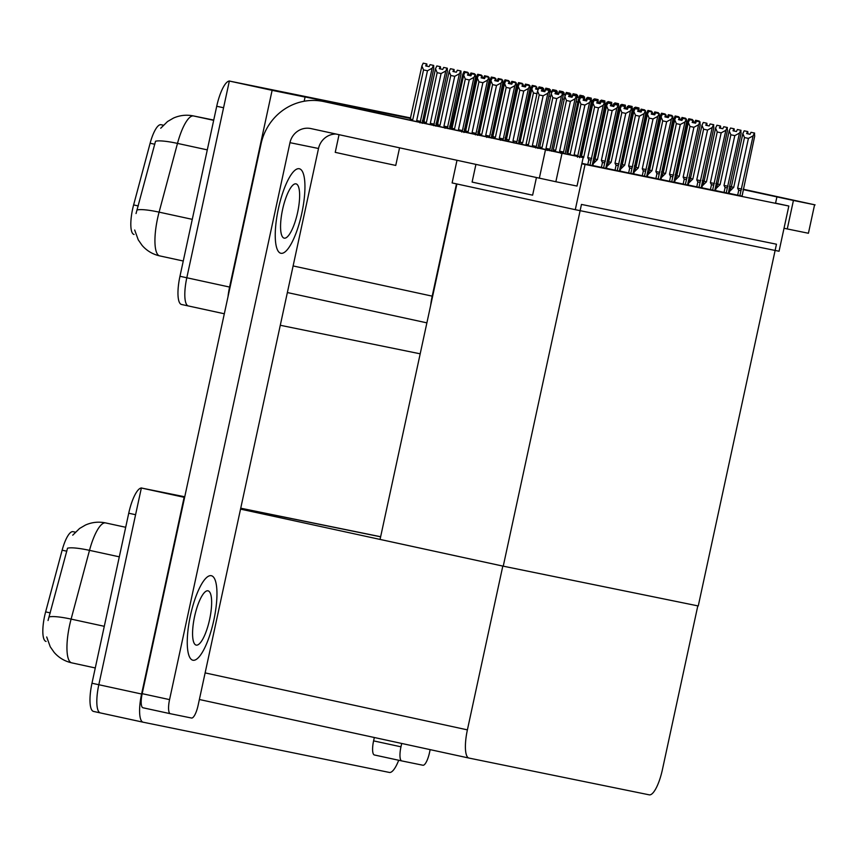 <?xml version="1.0" encoding="UTF-8"?>
<svg xmlns="http://www.w3.org/2000/svg" width="858" height="858" viewBox="0 0 858 858"><rect width="100%" height="100%" fill="white"/><g stroke="black" fill="none" stroke-linecap="round" stroke-linejoin="round"><path stroke-width="1.29" d="M134.041 234.459L134.062 234.47A24.592 6.778 -77.7 0 1 134.041 234.459A24.592 6.778 -77.7 0 1 132.615 209.084A24.592 6.778 -77.7 0 1 133.623 204.923L150.129 143.243A24.592 6.778 -77.7 0 1 160.961 124.71L163.342 125.193L160.961 124.71M456.477 183.869L432.196 296.149A27.317 7.529 102.3 0 0 430.673 305.351M188.417 305.974A27.317 7.529 -77.7 0 1 188.395 305.963L224.324 313.771L188.417 305.974A27.317 7.529 -77.7 0 1 188.395 305.963A27.317 7.529 -77.7 0 1 186.808 277.767L229.343 81.049L410.65 117.943M422.501 120.452L424.26 120.806L422.501 120.452M436.132 123.23L437.891 123.595L436.132 123.23M449.753 126.008L451.512 126.373L449.753 126.008M464.414 129L465.143 129.15L464.414 129M478.035 131.778L478.764 131.928L478.035 131.778M228.003 296.739A27.317 7.529 -77.7 0 1 229.579 287.055L272.115 90.337L229.343 81.049M420.195 353.818L280.287 325.279M519.562 140.637L518.843 140.487M505.973 137.688L505.244 137.527M492.385 134.738L491.655 134.577M410.542 118.468L296.525 95.206L305.073 97.061L304.172 101.244M478.678 132.368L477.938 132.218M465.047 129.579L464.317 129.429M451.415 126.802L449.656 126.448M437.794 124.024L436.036 123.67M424.163 121.246L422.404 120.881M492.299 135.156L491.57 134.996M505.169 137.881L505.898 138.031M518.8 140.658L519.53 140.809M272.115 90.337L305.073 97.061M582.432 163.47L593.629 165.851L592.202 165.54L593.243 160.425L592.138 165.551M729.107 193.329L742.106 196.117M715.486 190.551L728.474 193.34M702.252 185.929L704.086 181.274L706.466 181.799L702.252 185.929L701.855 187.784L701.254 187.645L716.269 190.873L714.843 190.562L715.883 185.446L714.778 190.562M687.623 184.878L702.648 188.095L701.222 187.784L702.252 182.668L701.147 187.784M688.631 183.151L690.454 178.485L692.835 179.022L688.631 183.151L688.223 185.006L687.623 184.867M674.999 180.373L676.833 175.708L679.214 176.233L674.999 180.373L674.602 182.228L673.991 182.089L689.017 185.317L687.59 185.006L688.631 179.89L687.515 185.006M593.243 163.696L595.066 159.03L597.447 159.556L593.243 163.696L592.835 165.551L592.235 165.412L607.26 168.629L605.834 168.329L606.863 163.213L605.759 168.329M605.866 168.2L620.881 171.418L619.455 171.107L620.495 165.991L619.39 171.107M606.863 166.473L608.697 161.808L611.078 162.334L606.863 166.473L606.467 168.329L605.866 168.189M620.495 169.251L622.329 164.586L624.699 165.122L620.495 169.251L620.098 171.107L619.487 170.967L634.512 174.195L633.086 173.884L634.116 168.769L633.011 173.884M633.719 173.874L646.717 176.662M647.747 174.817L649.581 170.152L651.962 170.678L647.747 174.817L647.35 176.662L646.739 176.534L660.338 179.44M661.379 177.595L663.202 172.93L665.583 173.455L661.379 177.595L660.971 179.451L660.37 179.311L675.396 182.529L673.97 182.228L674.999 177.102L673.895 182.228M674.12 181.488L674.731 181.628M660.499 178.711L661.1 178.839M646.868 175.933L647.479 176.062M633.247 173.155L633.847 173.284M592.363 164.811L592.975 164.951M605.995 167.589L606.595 167.728M619.615 170.377L620.227 170.506M585.07 164.468L575.289 209.684L779.053 251.244L788.834 206.027L582.346 163.878M788.834 206.027L775.557 203.142M456.992 160.317L452.112 182.926L575.289 209.684M503.249 566.173L581.467 204.429L776.469 244.208L698.262 605.952L503.249 566.173L380.062 539.414L456.917 183.966M46.053 641.419L46.075 641.419A24.592 6.778 -77.7 0 1 46.053 641.419A24.592 6.778 -77.7 0 1 44.627 616.033A24.592 6.778 -77.7 0 1 45.635 611.883L62.141 550.192A24.592 6.778 -77.7 0 1 72.973 531.67L75.354 532.153L72.973 531.67M143.147 722.211L100.429 712.934A27.317 7.529 -77.7 0 1 100.407 712.923A27.317 7.529 -77.7 0 1 98.82 684.716L141.356 488.009L184.76 496.771M240.723 508.279L380.63 536.818L240.723 508.279M398.702 760.252A27.317 7.529 -77.7 0 1 389.371 772.436L143.2 722.221A27.317 7.529 -77.7 0 1 143.179 722.211A27.317 7.529 -77.7 0 1 141.591 694.015L184.127 497.297L141.356 488.009M502.809 566.087L467.396 729.868A27.317 7.529 102.3 0 0 468.983 758.064A27.317 7.529 102.3 0 0 469.004 758.075L649.249 794.84A27.317 7.529 102.3 0 0 662.408 769.647L697.811 605.866L502.809 566.087L240.54 509.116M213.685 120.335L193.543 115.959A31.875 30.641 -78.5 0 0 193.179 115.873L213.739 120.077L193.543 115.959A36.422 10.039 102.3 0 0 177.488 143.404A31.875 5.212 -165 0 0 155.523 141.238L136.036 213.545M216.72 106.263L179.966 276.276A27.317 7.529 -77.7 0 0 181.542 304.483A27.317 7.529 -77.7 0 0 181.574 304.483L188.363 305.963A27.317 7.529 -77.7 0 1 186.808 277.767L223.573 107.754L216.72 106.263A27.317 7.529 -77.7 0 1 229.88 81.07M422.522 120.367L424.281 120.721M436.143 123.144L437.902 123.498M449.774 125.922L451.533 126.287M464.425 128.915L465.154 129.065M125.697 527.284L105.555 522.908A31.875 30.641 -78.5 0 0 105.191 522.833L105.555 522.908A36.422 10.039 102.3 0 0 89.5 550.353A31.875 5.212 -165 0 0 67.535 548.198L48.048 620.506M100.429 712.934A27.317 7.529 -77.7 0 1 100.407 712.923A27.317 7.529 -77.7 0 1 98.82 684.716L135.585 514.714L128.732 513.223A27.317 7.529 -77.7 0 1 141.892 488.03M143.179 722.211L93.586 711.443A27.317 7.529 -77.7 0 1 93.554 711.432A27.317 7.529 -77.7 0 1 91.978 683.236L128.732 513.223M240.733 508.193L380.652 536.733M577.649 96.943L579.011 97.233L579.954 95.227L583.579 96.01L583.579 96.643M573.262 93.769L576.726 94.519L573.262 93.769M583.579 96.01L579.954 95.227M583.108 96.536L583.376 95.967M571.653 97.147L573.112 93.737L576.576 94.487L576.265 95.045M577.649 96.922L579.011 97.222M576.737 95.152L576.726 94.519M573.112 93.737L576.533 94.477M571.803 97.179L571.782 96.557M576.447 95.088L576.576 94.487M576.555 95.109L576.683 94.509M628.131 106.489L628.506 105.684L631.981 106.435L631.241 107.893M631.649 107.979L631.981 106.435M628.506 105.684L631.928 106.424M632.078 106.456L628.657 105.706L632.131 106.467L631.745 108.001M632.003 108.655L633.633 109.009L632.164 108.676L632.131 106.467M635.36 107.164L638.974 107.947L635.36 107.164L635.049 107.818M631.638 113.031L632.367 113.192M638.159 109.213L638.781 107.915M638.974 107.947L639.017 110.886M565.39 94.444L564.028 94.144L565.379 94.455L566.323 92.439L569.948 93.222L569.959 93.854M559.63 90.991L563.105 91.742L559.63 90.991M569.948 93.222L566.323 92.439M569.476 93.758L569.744 93.19M558.022 94.369L559.48 90.959L562.955 91.709L562.634 92.267M563.116 92.374L563.105 91.742M559.48 90.959L562.902 91.699M558.172 94.401L558.15 93.779M562.827 92.31L562.955 91.709M562.923 92.332L563.052 91.731M551.758 91.656L550.396 91.366L551.748 91.677L552.702 89.661L556.316 90.444L556.327 91.077M545.999 88.213L549.474 88.964L545.999 88.202M556.316 90.444L552.702 89.661M555.855 90.98L556.123 90.401M544.401 91.592L545.849 88.181L549.324 88.932L549.013 89.489M549.485 89.597L549.474 88.964M545.849 88.181L549.281 88.921M544.551 91.624L544.53 91.002M549.195 89.532L549.324 88.932M549.292 89.554L549.431 88.953M538.127 88.878L536.776 88.588L538.127 88.9L539.071 86.883L542.696 87.666L542.706 88.299M532.378 85.425L535.853 86.186L532.378 85.425M542.696 87.666L539.071 86.883M542.224 88.192L542.492 87.623M518.543 143.49L530.898 88.213L532.228 85.392L535.703 86.154L535.381 86.712M519.658 143.726L531.799 89.039L533.118 86.218L536.593 86.98L535.596 88.975L538.245 89.554L536.776 89.221L536.743 87.001L533.268 86.25L536.743 87.001M535.864 86.819L535.853 86.186M532.228 85.392L535.649 86.143M531.424 90.766L530.898 88.213M519.401 141.42L520.42 141.656M535.574 86.755L535.703 86.154M535.671 86.776L535.8 86.175M614.5 103.711L614.886 102.896L618.361 103.657L617.61 105.116M618.028 105.202L618.361 103.657M614.886 102.896L618.307 103.646M618.457 103.679L615.036 102.928L618.511 103.689L618.125 105.223M618.532 105.909L618.511 103.689M621.728 104.386L625.353 105.169L621.728 104.386L621.417 105.041M618.007 110.253L618.736 110.414M624.538 106.435L625.15 105.126M625.353 105.169L625.396 108.097M600.879 100.933L601.254 100.118L604.729 100.879L603.989 102.338M604.397 102.424L604.729 100.879M601.254 100.118L604.675 100.869M604.826 100.89L601.404 100.15L604.879 100.901L604.493 102.445M604.751 103.099L606.381 103.453L604.911 103.121L604.879 100.901M608.097 101.609L611.722 102.392L608.097 101.609L607.796 102.252M604.386 107.475L605.105 107.625M610.907 103.657L611.518 102.349M611.722 102.392L611.765 105.32M587.247 98.155L587.633 97.34L591.108 98.091L590.358 99.549M590.765 99.646L591.108 98.091M587.633 97.34L591.055 98.08M591.205 98.112L587.784 97.372L591.259 98.123L591.162 102.821L579.611 157.647M591.119 100.311L592.76 100.676L591.291 100.332L591.259 98.123M594.476 98.831L598.101 99.614L594.476 98.831L594.165 99.474M590.754 104.697L591.484 104.848M597.286 100.879L597.897 99.571M598.101 99.614L598.144 102.542M573.627 95.377L574.002 94.562L577.477 95.313L576.63 97.008M577.016 97.437L577.477 95.313M574.002 94.562L577.423 95.302M577.573 95.335L574.152 94.595L577.627 95.345L577.112 97.458M577.659 97.576L577.627 95.345M580.845 96.042L584.47 96.836L580.845 96.042L580.544 96.697M576.63 97.351L577.659 97.555M576.104 101.694L577.852 102.07M583.655 98.102L584.266 96.793M584.47 96.836L584.513 99.764M687.977 124.142L687.462 121.589L688.781 118.769L692.256 119.519L691.902 120.163M692.106 120.217L692.256 119.519M688.781 118.769L692.202 119.509M692.202 120.238L692.352 119.541L688.931 118.801L692.352 119.541M692.417 120.281L692.406 119.552M694.69 122.254L693.307 121.954L694.68 122.265L695.624 120.259L699.249 121.042L695.624 120.259M676.983 175.021L675.954 174.796L687.462 121.589M674.72 178.743L676.254 177.048M698.744 121.654L699.045 120.999M699.249 121.042L699.259 121.761M739.864 195.678L753.11 135.854L754.429 133.033L754.686 136.175L742.031 196.128M729.107 193.35L729.504 191.495L733.719 187.355L744.487 137.548L748.423 138.395L737.655 188.213L738.706 190.358L737.665 195.206M744.487 137.548L742.846 133.623L744.165 130.802L747.586 131.542L746.642 133.558L750.064 134.298L751.007 132.293L754.632 133.076M747.79 131.585L744.315 130.834L747.79 131.585L747.822 133.794L750.074 134.288M742.095 196.139L743.135 191.002M740.969 190.562L738.706 190.358M741.602 189.06L737.655 188.213M751.007 132.293L754.429 133.033M753.11 135.854L748.423 138.395M729.504 191.495L731.338 186.829L733.719 187.355M731.338 186.829L742.846 133.623M744.165 130.802L747.586 131.542M747.179 133.676L747.64 131.553M747.736 131.574L747.286 133.698M546.589 149.764L476.769 134.631L546.589 149.764M409.716 120.034L339.897 104.901L409.716 120.034M213.792 620.345A43.254 11.926 102.3 0 0 211.293 575.697A43.254 11.926 102.3 0 0 190.422 615.583A43.254 11.926 102.3 0 0 192.921 660.231A43.254 11.926 102.3 0 0 213.792 620.345A43.254 11.926 102.3 0 0 211.293 575.697A43.254 11.926 102.3 0 0 190.422 615.583A43.254 11.926 102.3 0 0 192.921 660.231A43.254 11.926 102.3 0 0 213.792 620.345M301.78 213.385A43.254 11.926 102.3 0 0 299.281 168.736A43.254 11.926 102.3 0 0 278.41 208.623A43.254 11.926 102.3 0 0 280.909 253.282A43.254 11.926 102.3 0 0 301.78 213.385A43.254 11.926 102.3 0 0 299.281 168.736A43.254 11.926 102.3 0 0 278.41 208.623A43.254 11.926 102.3 0 0 280.909 253.282A43.254 11.926 102.3 0 0 301.78 213.385M335.961 134.02A18.211 17.503 -78.5 0 0 318.511 148.488L198.091 705.437A13.664 3.764 102.3 0 1 191.516 718.028L170.367 713.717A13.664 3.764 102.3 0 0 170.367 713.717L142.975 707.764A13.664 3.764 -77.7 0 1 142.181 693.672L261.057 143.844A54.644 52.52 -78.5 0 1 323.305 101.459A54.644 52.52 -78.5 0 1 323.938 101.587L562.022 153.26L555.855 181.735L310.928 128.582A18.211 17.503 101.5 0 0 310.725 128.539A18.211 17.503 101.5 0 0 289.972 142.675L169.562 699.613A13.664 3.764 102.3 0 0 170.345 713.717M170.334 713.717L142.986 707.775A13.664 3.764 -77.7 0 1 142.975 707.764M583.172 157.572L577.016 186.057L583.172 157.572L562.022 153.26M583.687 157.668L323.938 101.587M577.016 186.057L555.855 181.735M323.305 101.459L351.844 107.282A54.644 52.52 101.5 0 1 352.466 107.411M743.2 189.286L779.386 197.233L743.178 189.532M731.284 186.947L729.568 186.529M717.728 183.987L715.969 183.601L717.728 183.987M635.177 165.991L634.448 165.841L635.177 165.991M430.148 749.635L429.504 752.638A13.664 3.764 102.3 0 1 422.919 765.239L401.769 760.917A13.664 3.764 102.3 0 0 401.769 760.917L374.399 754.976A13.664 3.764 -77.7 0 1 374.388 754.976A13.664 3.764 -77.7 0 1 373.595 740.872L374.324 737.505M634.48 165.691L635.21 165.851L634.48 165.691M716.001 183.451L717.76 183.827L716.001 183.451M729.6 186.358L731.359 186.733L729.6 186.358M634.416 165.969L635.145 166.13M648.005 168.919L648.734 169.08M661.593 171.879L662.322 172.029L673.83 118.812L675.16 115.991L678.635 116.742L678.27 117.385M675.182 174.828L675.879 174.978M688.77 177.778L690.529 178.164M702.37 180.727L704.118 181.113M715.958 183.687L720.087 184.577L730.866 134.77L734.791 135.618L724.023 185.425L725.085 187.57L724.034 192.428M726.233 192.9L739.478 133.076L740.808 130.255L741.055 133.398L729.547 186.604L731.263 187.001M743.178 189.597L793.425 200.461L787.269 228.947L784.03 228.26M814.585 204.772L808.418 233.258L814.585 204.772L793.425 200.461M815.1 204.88L743.21 189.221M634.491 165.615L635.22 165.766M648.08 168.565L648.809 168.715M661.679 171.514L662.397 171.675M675.267 174.464L675.997 174.624M688.856 177.413L690.604 177.799M702.445 180.373L704.193 180.748M716.033 183.322L717.781 183.698M729.622 186.272L731.381 186.658M808.418 233.258L787.269 228.947M401.694 743.457L400.965 746.814A13.664 3.764 102.3 0 0 401.759 760.917L374.388 754.976M678.485 117.428L678.635 116.742M675.16 115.991L678.581 116.731M678.581 117.449L678.732 116.763L675.31 116.023L678.732 116.763M678.796 117.503L678.785 116.774M679.675 119.187L681.059 119.487L682.003 117.471L685.628 118.265L682.003 117.471M674.356 121.353L673.83 118.812M662.333 172.018L663.352 172.243M661.089 175.965L662.633 174.271M685.113 118.876L685.424 118.222M685.628 118.265L685.639 118.983M679.675 119.176L681.059 119.477M660.724 118.576L660.21 116.034L661.529 113.213L665.004 113.964L664.65 114.607M664.853 114.65L665.004 113.964M661.529 113.213L664.95 113.953M664.95 114.672L665.1 113.985L661.679 113.245L665.1 113.985M665.165 114.725L665.154 113.996M667.438 116.699L666.055 116.398L667.427 116.709L668.371 114.693L671.996 115.476L668.371 114.693M649.72 169.466L648.702 169.241L660.21 116.034M647.468 173.187L649.002 171.493M671.492 116.098L671.793 115.444M671.996 115.476L672.007 116.205M647.104 115.798L646.578 113.245L647.908 110.425L651.372 111.186L651.018 111.83M651.233 111.872L651.372 111.186M647.908 110.425L651.329 111.175M651.329 111.894L651.479 111.208L648.058 110.457L651.479 111.208M651.533 111.937L651.522 111.218M653.807 113.91L652.423 113.61L653.807 113.932L654.751 111.915L658.376 112.698L654.751 111.915M636.1 166.688L635.07 166.452L646.578 113.245M633.837 170.41L635.381 168.715M657.861 113.31L658.172 112.655M658.376 112.698L658.386 113.428M729.547 186.604L728.399 193.35M715.475 190.562L715.883 188.717L720.087 184.577M730.866 134.77L729.214 130.845L730.544 128.024L733.965 128.764L733.022 130.781L736.443 131.521L737.387 129.504L741.012 130.298M734.191 131.038L736.443 131.51M734.201 131.017L734.169 128.807L730.694 128.056L734.116 128.797L733.654 130.92M728.474 193.361L729.504 188.224M727.348 187.784L725.085 187.57M727.981 186.283L724.023 185.425M737.387 129.504L740.808 130.255M739.478 133.076L734.791 135.618M715.883 188.717L717.717 184.052L729.214 130.845M730.544 128.024L733.965 128.764M733.558 130.899L734.019 128.775M712.612 190.122L725.857 130.298L727.176 127.477L727.423 130.609L715.883 185.446M706.466 181.799L717.234 131.982L721.17 132.84L710.392 182.647L711.454 184.792L710.413 189.639M717.234 131.982L715.593 128.067L716.913 125.247L720.334 125.987L719.39 128.003L722.811 128.743L723.755 126.727L727.38 127.51M720.57 128.25L722.822 128.721M720.57 128.239L720.538 126.029L717.116 125.279L720.484 126.019L720.034 128.132M713.717 185.006L711.454 184.792M714.349 183.494L710.392 182.647M723.755 126.727L727.176 127.477M725.857 130.298L721.17 132.84M704.086 181.274L715.593 128.067M716.913 125.247L720.334 125.987M719.926 128.11L720.388 125.997M698.98 187.344L712.226 127.51L713.556 124.689L713.802 127.831L702.252 182.668M692.835 179.022L703.603 129.204L707.539 130.062L696.771 179.869L697.833 182.014L696.782 186.862M703.603 129.204L701.962 125.279L703.292 122.458L706.713 123.209L705.759 125.214L709.191 125.965L710.134 123.949L713.759 124.732M706.402 125.354L706.863 123.241L703.442 122.49L706.906 123.252L706.949 125.461L709.191 125.944M700.085 182.228L697.833 182.014M700.729 180.716L696.771 179.869M710.134 123.949L713.556 124.689M712.226 127.51L707.539 130.062M690.454 178.485L701.962 125.279M703.292 122.458L706.713 123.209M706.306 125.332L706.756 123.22M685.36 184.567L698.605 124.732L699.924 121.911L700.171 125.053L688.631 179.89M679.214 176.233L689.982 126.426L693.908 127.284L683.14 177.091L684.201 179.236L683.15 184.084M689.982 126.426L688.33 122.501L689.66 119.68L693.082 120.431L692.138 122.437L695.559 123.177L696.503 121.171L700.128 121.954M693.285 120.463L689.811 119.712L693.285 120.463L693.318 122.683L695.57 123.166M686.464 179.44L684.201 179.236M687.097 177.938L683.14 177.091M696.503 121.171L699.924 121.911M698.605 124.732L693.908 127.284M676.833 175.708L688.33 122.501M689.66 119.68L693.082 120.431M692.674 122.555L693.135 120.442M693.232 120.452L692.771 122.576M399.56 147.833L395.752 165.433L361.261 158.076L335.231 152.349L339.039 134.695M399.024 117.707L351.019 107.271L399.024 117.707M381.242 113.932L379.032 113.277M367.213 110.897L365.143 110.274M536.432 177.563L532.625 195.163L498.133 187.805L472.104 182.078L475.911 164.425M535.896 147.447L487.891 137.012L535.896 147.447M518.114 143.661L515.905 143.007M504.086 140.626L502.016 140.004M749.527 190.862L747.318 190.219M297.597 212.537A27.778 7.658 102.3 0 0 295.989 183.859A27.778 7.658 102.3 0 0 282.593 209.47A27.778 7.658 102.3 0 0 284.202 238.149A27.778 7.658 102.3 0 0 297.597 212.537M209.609 619.497A27.778 7.658 102.3 0 0 208.001 590.819A27.778 7.658 102.3 0 0 194.605 616.43A27.778 7.658 102.3 0 0 196.214 645.109A27.778 7.658 102.3 0 0 209.609 619.497M633.472 113.02L632.947 110.468L634.276 107.647L637.751 108.408L637.387 109.052M637.601 109.095L637.751 108.408M634.276 107.647L637.698 108.398M637.698 109.116L637.848 108.419L634.427 107.679L637.848 108.419M637.912 109.159L637.902 108.43M640.186 111.132L638.802 110.832L640.175 111.143L641.119 109.138L644.744 109.921L641.119 109.138M622.468 163.91L621.449 163.674L632.947 110.468M620.216 167.632L621.75 165.937M644.24 110.532L644.54 109.878M644.744 109.921L644.755 110.65M619.851 110.242L619.326 107.69L620.656 104.869L624.12 105.62L623.766 106.263M623.97 106.317L624.12 105.62M620.656 104.869L624.077 105.609M624.077 106.338L624.227 105.641L620.849 104.912L624.27 105.652L624.281 106.381M626.555 108.355L625.171 108.054L626.544 108.365L627.498 106.36L631.113 107.143L627.498 106.36M608.848 161.122L607.818 160.896L619.326 107.69M606.585 164.843L608.129 163.159M630.609 107.754L630.92 107.1M631.113 107.143L631.123 107.872M606.22 107.454L605.694 104.912L607.024 102.091L610.499 102.842L610.135 103.486M610.349 103.539L610.499 102.842M607.024 102.091L610.446 102.831M610.446 103.561L610.596 102.863L607.174 102.123L610.596 102.863M610.66 103.603L610.649 102.874M612.923 105.577L611.55 105.277L612.923 105.588L613.867 103.582L617.492 104.365L613.867 103.582M595.216 158.344L594.197 158.119L605.694 104.912M592.953 162.065L594.497 160.371M616.977 104.976L617.288 104.322M617.492 104.365L617.503 105.084M524.506 86.1L523.144 85.8L524.495 86.111L525.439 84.105L529.064 84.888L529.075 85.521M518.747 82.647L522.222 83.398L518.747 82.647M529.064 84.888L525.439 84.105M528.603 85.414L528.871 84.845M504.987 140.54L517.277 85.435L518.597 82.615L522.072 83.365L521.75 83.934M522.232 84.03L522.222 83.398M518.597 82.615L522.018 83.355M517.803 87.988L517.277 85.435M505.77 138.642L506.799 138.867M521.943 83.966L522.072 83.365M522.039 83.987L522.168 83.387M509.513 83.044L510.875 83.333L511.818 81.328L515.444 82.111L515.454 82.743M505.126 79.869L508.601 80.62L505.126 79.869M515.444 82.111L511.818 81.328M514.972 82.636L515.24 82.068M491.419 137.591L503.646 82.658L504.976 79.837L508.451 80.588L508.129 81.145M509.513 83.022L510.875 83.323M508.612 81.253L508.601 80.62M504.976 79.837L508.397 80.577M504.172 85.199L503.646 82.658M492.149 135.864L493.168 136.09M508.322 81.188L508.451 80.588M508.419 81.21L508.547 80.609M495.892 80.266L497.243 80.555L498.187 78.539L501.812 79.333L501.823 79.966M491.495 77.091L494.969 77.842L491.495 77.091M501.812 79.333L498.187 78.539M501.34 79.858L501.608 79.29M477.863 134.652L490.025 79.88L491.344 77.059L494.819 77.81L494.498 78.368M495.892 80.244L497.254 80.545M494.98 78.475L494.969 77.842M491.344 77.059L494.766 77.799M490.54 82.422L490.025 79.88M478.517 133.087L479.547 133.312M494.691 78.41L494.819 77.81M494.787 78.432L494.916 77.831M671.728 181.778L684.974 121.954L686.303 119.133L686.55 122.276L674.999 177.102M665.583 173.455L676.351 123.649L680.287 124.496L669.519 174.313L670.581 176.458L669.53 181.306M676.351 123.649L674.71 119.723L676.04 116.903L679.461 117.643L678.506 119.659L681.928 120.399L682.882 118.393L686.497 119.176M679.654 117.685L676.179 116.935L679.654 117.685L679.686 119.895L681.938 120.388M672.833 176.662L670.581 176.458M673.466 175.161L669.519 174.313M682.882 118.393L686.303 119.133M684.974 121.954L680.287 124.496M663.202 172.93L674.71 119.723M676.04 116.903L679.504 117.653L679.053 119.777M679.611 117.675L679.15 119.798M658.107 179L671.342 119.176L672.672 116.356L672.919 119.498L660.263 179.451M651.962 170.678L662.73 120.871L666.655 121.718L655.887 171.536L656.949 173.67L655.898 178.528M662.73 120.871L661.078 116.945L662.408 114.125L665.829 114.865L664.886 116.881L668.307 117.621L669.251 115.615L672.876 116.398M666.033 114.908L662.558 114.157L666.033 114.908L666.065 117.117L668.307 117.61M660.338 179.461L661.379 174.324M659.212 173.884L656.949 173.67M659.845 172.383L655.887 171.536M669.251 115.615L672.672 116.356M671.342 119.176L666.655 121.718M649.581 170.152L661.078 116.945M662.408 114.125L665.829 114.865M665.422 116.999L665.883 114.875M665.98 114.897L665.518 117.02M644.476 176.222L657.721 116.398L659.244 113.61L659.298 116.72L646.642 176.673M633.719 173.884L634.116 172.029L638.331 167.9L649.098 118.082L653.035 118.94L642.267 168.747L643.328 170.892L642.277 175.751M649.098 118.082L647.458 114.168L648.777 111.347L652.198 112.087L651.254 114.103L654.675 114.843L655.619 112.827L659.244 113.61M652.402 112.13L648.927 111.379L652.402 112.13L652.434 114.339L654.686 114.833M646.707 176.684L647.747 171.546M645.581 171.107L643.328 170.892M646.213 169.605L642.267 168.747M655.619 112.827L659.051 113.578M657.721 116.398L653.035 118.94M634.116 172.029L635.95 167.374L638.331 167.9M635.95 167.374L647.458 114.168M648.777 111.347L652.198 112.087M651.801 114.221L652.252 112.098M652.348 112.119L651.898 114.243M559.995 92.589L560.381 91.785L563.845 92.535L562.998 94.23M563.395 94.648L563.845 92.535M560.381 91.785L563.803 92.525M564.028 94.788L563.996 92.567L560.531 91.817L563.953 92.557L563.491 94.67M567.224 93.265L570.849 94.048L567.224 93.265L566.913 93.919M562.998 94.573L565.508 95.109M562.473 98.906L564.232 99.292M569.787 95.828L570.645 94.015M570.849 94.048L570.892 96.986M564.038 94.777L565.508 95.099M546.364 89.811L546.75 89.007L550.225 89.758L549.367 91.452M549.764 91.87L550.225 89.758M546.75 89.007L550.171 89.747M550.321 89.779L546.9 89.028L550.375 89.79L549.86 91.892M551.887 92.321L550.407 91.999L550.375 89.79M553.592 90.487L557.217 91.27L553.592 90.487L553.292 91.141M549.377 91.785L551.876 92.332M548.852 96.128L550.6 96.514M556.156 93.05L557.014 91.227M557.217 91.27L557.26 94.208M536.143 89.093L536.593 86.98L533.118 86.218M536.7 86.99L536.239 89.114M521.085 144.037L522.672 142.771L533.44 92.964L531.799 89.039M520.291 142.246L522.672 142.771M539.972 87.709L543.586 88.492L539.972 87.709L539.661 88.353M533.44 92.964L536.979 93.737M542.535 90.272L543.393 88.449M543.586 88.492L543.64 91.42M592.599 104.676L592.074 102.134L593.393 99.313L596.868 100.064L596.514 100.708M596.718 100.751L596.868 100.064M593.393 99.313L596.814 100.054M596.814 100.772L596.964 100.086L593.543 99.346L596.964 100.086M597.029 100.826L597.018 100.096M597.919 102.51L599.292 102.81L600.235 100.794L603.86 101.587L600.235 100.794M581.595 155.566L580.566 155.341L592.074 102.134M603.356 102.199L603.667 101.544M603.86 101.587L603.871 102.306M597.919 102.499L599.302 102.799M578.968 101.898L578.442 99.356L579.772 96.536L583.247 97.286L582.882 97.93M583.097 97.973L583.247 97.286M579.772 96.536L583.193 97.276M583.193 97.994L583.343 97.308L579.922 96.557L583.343 97.308M583.408 98.037L583.397 97.319M584.298 99.732L585.671 100.032L586.615 98.016L590.24 98.799L586.615 98.016M567.964 152.788L566.945 152.552L578.442 99.356M589.725 99.421L590.036 98.756M590.24 98.799L590.25 99.528M584.287 99.71L585.671 100.011M564.821 96.568L553.313 149.775L555.694 150.3L566.462 100.493L564.821 96.568L566.141 93.747L569.615 94.509L568.618 96.504L572.039 97.254L572.983 95.238L576.608 96.021L572.983 95.238M569.154 96.622L569.615 94.509M566.141 93.747L569.562 94.498M569.262 96.643L569.712 94.53L566.291 93.779L569.712 94.53M572.05 97.233L569.798 96.75L569.766 94.541M554.418 151.276L555.694 150.3M563.577 152.005L575.085 98.799L570.398 101.351L559.62 151.158L563.577 152.005L562.945 153.518M566.462 100.493L570.398 101.351M575.085 98.799L576.404 95.978M559.62 151.158L560.682 153.303M576.608 96.021L576.662 99.12L565.111 153.957M551.19 93.79L539.682 146.997L542.063 147.522L552.831 97.715L551.19 93.79L552.52 90.969L555.995 91.731L554.997 93.726L558.419 94.466L559.362 92.46L562.987 93.243L559.362 92.46M555.534 93.844L555.995 91.731M552.52 90.969L555.941 91.72M555.63 93.865L556.091 91.742L552.67 91.002L556.091 91.742M556.166 93.983L556.145 91.752M540.958 148.348L542.063 147.522M549.957 149.228L561.454 96.021L556.767 98.573L545.999 148.38L549.957 149.228L549.324 150.729M552.831 97.715L556.767 98.573M561.454 96.021L562.784 93.2M545.999 148.38L547.061 150.525M562.987 93.243L563.03 96.343L551.48 151.18M556.177 93.972L558.419 94.455M537.558 91.012L526.061 144.219L528.442 144.745L539.21 94.938L537.558 91.012L538.888 88.192L542.363 88.942L541.366 90.948L544.787 91.688L545.731 89.682L549.356 90.465L545.731 89.682M541.902 91.066L542.363 88.942M538.888 88.192L542.31 88.932M541.999 91.087L542.46 88.964L539.038 88.224L542.46 88.964M542.546 91.205L542.513 88.975M527.498 145.431L528.442 144.745M536.325 146.45L547.833 93.243L543.135 95.785L532.368 145.603L536.325 146.45L535.692 147.951M539.21 94.938L543.135 95.785M547.833 93.243L549.152 90.422M532.368 145.603L532.947 146.611M549.356 90.465L549.399 93.565L537.859 148.391M542.546 91.184L544.798 91.677M483.622 77.756L482.26 77.467L483.622 77.778L484.566 75.761L488.191 76.544L488.202 77.177M477.874 74.314L481.349 75.064L477.874 74.303M488.191 76.544L484.566 75.761M487.719 77.081L487.988 76.512M464.296 131.703L476.394 77.102L477.724 74.281L481.145 75.021L480.877 75.59M481.349 75.697L481.349 75.064M476.919 79.644L476.394 77.102M464.886 130.298L465.915 130.534M481.059 75.633L481.145 75.021M481.166 75.654L481.295 75.054M477.767 74.292L481.199 75.032M470.002 74.978L468.64 74.689L469.991 75L470.935 72.984L474.56 73.767L474.571 74.399M464.242 71.525L467.717 72.287L464.242 71.525M474.56 73.767L470.935 72.984M474.088 74.292L474.356 73.724M450.74 128.754L462.762 74.314L464.092 71.493L467.567 72.254L467.245 72.812M467.728 72.919L467.717 72.287M464.092 71.493L467.513 72.244M463.288 76.866L462.762 74.314M451.265 127.52L452.284 127.756M467.438 72.855L467.567 72.254M467.535 72.876L467.664 72.276M437.183 125.815L449.142 71.536L450.471 68.715L453.893 69.466L452.938 71.471L456.359 72.211L457.314 70.206L460.939 70.989L460.982 74.088L449.431 128.925M450.622 68.747L454.086 69.498L450.622 68.747M460.939 70.989L457.314 70.206M447.265 128.475L459.405 73.767L460.735 70.946M450.471 68.715L453.893 69.466M438.824 126.169L440.015 125.268L450.782 75.461L454.719 76.319L443.951 126.126L445.012 128.271M454.118 71.729L456.37 72.201M454.118 71.718L454.086 69.498M443.951 126.126L447.897 126.973M450.782 75.461L449.142 71.536M459.405 73.767L454.719 76.319M437.634 124.742L440.015 125.268M453.485 71.589L453.936 69.477M453.582 71.611L454.043 69.487M423.627 122.866L435.51 68.758L436.84 65.937L440.261 66.677L439.317 68.694L442.739 69.434L443.683 67.428L447.308 68.211L447.35 71.311L435.81 126.137M436.99 65.969L440.465 66.72L436.99 65.969M447.308 68.211L443.683 67.428M433.644 125.697L445.774 70.989L447.104 68.168M436.84 65.937L440.261 66.677M425.364 123.241L426.394 122.49L437.162 72.683L441.087 73.531L430.319 123.348L430.941 124.453M440.497 68.951L442.749 69.423M440.497 68.93L440.465 66.72M430.319 123.348L434.277 124.195M437.162 72.683L435.51 68.758M445.774 70.989L441.087 73.531M424.013 121.965L426.394 122.49M439.854 68.812L440.315 66.688M439.95 68.833L440.411 66.71M410.06 119.916L421.889 65.98L423.209 63.16L426.63 63.9L425.686 65.916L429.107 66.656L430.062 64.65L433.676 65.433L433.73 68.533L422.179 123.359M423.359 63.192L426.834 63.942L423.359 63.192M433.676 65.433L430.062 64.65M420.012 122.919L432.153 68.211L433.483 65.39M423.209 63.16L426.63 63.9M411.915 120.324L412.762 119.712L423.53 69.906L427.466 70.753L416.698 120.57L417.213 121.471M426.834 63.942L426.866 66.152L429.118 66.645M416.698 120.57L420.645 121.418M423.53 69.906L421.889 65.98M432.153 68.211L427.466 70.753M410.381 119.187L412.762 119.712M426.233 66.034L426.683 63.91M426.329 66.055L426.78 63.932M630.845 173.445L644.09 113.61L645.42 110.789L645.666 113.932L634.116 168.769M624.699 165.122L635.478 115.304L639.403 116.162L628.635 165.969L629.697 168.114L628.646 172.962M635.478 115.304L633.826 111.39L635.156 108.569L638.577 109.309L637.633 111.315L641.055 112.066L641.999 110.049L645.624 110.832M638.802 111.572L641.055 112.044M638.813 111.561L638.781 109.352L635.306 108.591L638.727 109.341L638.266 111.454M631.96 168.329L629.697 168.114M632.593 166.817L628.635 165.969M641.999 110.049L645.42 110.789M644.09 113.61L639.403 116.162M622.329 164.586L633.826 111.39M635.156 108.569L638.577 109.309M638.17 111.433L638.631 109.32M617.224 170.667L630.469 110.832L631.788 108.011L632.046 111.154L620.495 165.991M611.078 162.334L621.846 112.527L625.782 113.385L615.004 163.192L616.065 165.337L615.025 170.184M621.846 112.527L620.205 108.601L621.524 105.781L624.946 106.531L624.002 108.537L627.423 109.288L628.367 107.271L631.992 108.054M625.15 106.574L621.675 105.813L625.15 106.574L625.182 108.784L627.434 109.266M618.328 165.551L616.065 165.337M618.961 164.039L615.004 163.192M628.367 107.271L631.788 108.011M630.469 110.832L625.782 113.385M608.697 161.808L620.205 108.601M621.524 105.781L624.946 106.531M624.538 108.655L624.999 106.542M625.096 106.564L624.645 108.676M603.592 167.889L616.838 108.054L618.168 105.234L618.414 108.376L606.863 163.213M597.447 159.556L608.215 109.749L612.151 110.607L601.383 160.414L602.445 162.559L601.394 167.407M608.215 109.749L606.574 105.824L607.904 103.003L611.325 103.754L610.381 105.759L613.802 106.499L614.746 104.494L618.371 105.277M611.529 103.786L608.054 103.035L611.529 103.786L611.561 106.006L613.802 106.489M604.708 162.763L602.445 162.559M605.34 161.261L601.383 160.414M614.746 104.494L618.168 105.234M616.838 108.054L612.151 110.607M595.066 159.03L606.574 105.824M607.904 103.003L611.325 103.754M610.917 105.877L611.379 103.754M611.475 103.775L611.014 105.899M589.972 165.101L603.217 105.277L604.536 102.456L604.783 105.598L593.243 160.425M582.872 157.475L583.826 156.778L594.594 106.971L598.519 107.818L587.751 157.636L588.813 159.781L587.773 164.629M594.594 106.971L592.942 103.046L594.272 100.225L597.694 100.965L596.75 102.981L600.171 103.721L601.115 101.716L604.74 102.499M597.897 101.008L594.422 100.257L597.897 101.008L597.929 103.217L600.182 103.711M591.076 159.985L588.813 159.781M591.709 158.483L587.751 157.636M601.115 101.716L604.536 102.456M603.217 105.277L598.519 107.818M592.942 103.046L581.445 156.253L583.826 156.778M594.272 100.225L597.694 100.965M597.286 103.099L597.747 100.976M597.844 100.997L597.383 103.121M577.445 157.207L589.585 102.499L590.915 99.678L587.494 98.927L591.119 99.721M569.433 154.537L570.195 154L580.963 104.193L584.899 105.041L574.131 154.848L574.603 155.663M580.963 104.193L579.322 100.268L580.651 97.447L584.073 98.187L583.118 100.204L586.54 100.944L587.494 98.927M583.762 100.343L584.223 98.22L580.802 97.48L584.266 98.23L584.309 100.44L586.55 100.933M578.077 155.706L574.131 154.848M589.585 102.499L584.899 105.041M579.322 100.268L567.814 153.475L570.195 154M580.651 97.447L584.073 98.187M583.665 100.322L584.116 98.198M506.113 140.787L518.168 86.261L519.498 83.441L522.972 84.191L521.975 86.197L525.396 86.937L526.34 84.931L529.965 85.714L526.34 84.931M522.511 86.315L522.972 84.191M519.498 83.441L522.919 84.181M523.069 84.213L519.648 83.473L523.123 84.223L522.608 86.336M525.396 86.926L523.155 86.433L523.123 84.223M507.614 141.109L509.051 139.993L519.819 90.187L518.168 86.261M506.67 139.468L509.051 139.993M516.302 143.2L516.934 141.699L512.977 140.851L514.039 142.996M516.934 141.699L528.431 88.492L523.745 91.034L512.977 140.851M519.819 90.187L523.745 91.034M528.431 88.492L529.761 85.671M529.965 85.714L530.008 88.814L518.468 143.64M492.546 137.838L504.547 83.483L505.866 80.663L509.341 81.413L508.344 83.419L511.765 84.159L512.709 82.153L516.334 82.936L512.709 82.153M508.891 83.537L509.341 81.413M505.866 80.663L509.287 81.403M509.438 81.435L506.016 80.695L509.491 81.446L508.987 83.558M511.776 84.148L509.523 83.655L509.491 81.446M494.144 138.181L495.42 137.216L506.188 87.409L504.547 83.483M493.039 136.69L495.42 137.216M502.67 140.422L503.303 138.921L499.356 138.074L500.418 140.208M503.303 138.921L514.811 85.714L510.124 88.256L499.356 138.074M506.188 87.409L510.124 88.256M514.811 85.714L516.141 82.894M516.334 82.936L516.387 86.036L504.836 140.862M478.989 134.888L490.915 80.706L492.245 77.885L495.72 78.636L494.723 80.641L498.144 81.381L499.088 79.365L502.713 80.159L499.088 79.365M495.259 80.759L495.72 78.636M492.245 77.885L495.667 78.625M495.817 78.657L492.395 77.917L495.87 78.668L495.356 80.781M495.892 80.888L495.87 78.668M480.684 135.264L481.788 134.438L492.567 84.62L490.915 80.706M479.418 133.912L481.788 134.438M489.049 137.645L489.682 136.143L485.725 135.285L486.786 137.43M489.682 136.143L501.179 82.936L496.492 85.478L485.725 135.285M492.567 84.62L496.492 85.478M501.179 82.936L502.509 80.116M502.713 80.159L502.756 83.258L491.205 138.084M495.903 80.877L498.144 81.371M465.433 131.95L477.295 77.928L478.614 75.107L482.089 75.858L481.091 77.853L484.513 78.604L485.456 76.587L489.081 77.37L485.456 76.587M481.628 77.971L482.089 75.858M478.614 75.107L482.035 75.847M482.185 75.879L478.764 75.129L482.239 75.89L481.735 77.992M482.271 78.11L482.239 75.89M467.224 132.336L468.168 131.66L478.936 81.842L477.295 77.928M465.787 131.124L468.168 131.66M475.418 134.867L476.051 133.355L472.093 132.507L472.672 133.516M476.051 133.355L487.559 80.148L482.872 82.7L472.093 132.507M478.936 81.842L482.872 82.7M487.559 80.148L488.878 77.338M489.081 77.37L489.124 80.47L477.584 135.307M482.271 78.099L484.523 78.582M451.876 129L463.663 75.139L464.993 72.319L468.468 73.08L467.471 75.075L470.892 75.826L471.836 73.809L475.461 74.592L471.836 73.809M468.007 75.193L468.468 73.08M464.993 72.319L468.414 73.069M468.565 73.102L465.143 72.351L468.618 73.112L468.103 75.214M470.892 75.804L468.65 75.322L468.618 73.112M453.775 129.419L454.536 128.872L465.304 79.065L463.663 75.139M452.155 128.346L454.536 128.872M461.786 132.089L462.43 130.577L458.472 129.73L458.944 130.534M462.43 130.577L473.927 77.37L469.24 79.923L458.472 129.73M465.304 79.065L469.24 79.923M473.927 77.37L475.257 74.549M475.461 74.592L475.504 77.692L463.953 132.529M133.623 204.923L138.288 205.941M432.196 296.149L293.114 265.937M229.579 287.055L179.966 276.276M426.887 322.855L287.366 292.546L426.887 322.855M150.129 143.243L154.794 144.251M45.635 611.883L50.3 612.902M141.591 694.015L91.978 683.236M468.951 758.064L199.378 699.506L468.983 758.064M467.396 729.868L205.126 672.897M62.141 550.192L66.806 551.211M207.293 149.871L177.488 143.404L159.095 212.141A36.422 10.039 102.3 0 0 157.604 218.286A36.422 10.039 102.3 0 0 159.717 255.898A36.422 10.039 102.3 0 0 159.749 255.898L183.269 261.014L159.717 255.898C152.724 254.311 146.868 250.836 142.16 245.474L138.245 239.843L134.685 230.019M137.076 209.996A31.875 5.212 -165 0 1 159.095 212.141L192.278 219.348M478.045 131.724L478.775 131.875L478.045 131.714M119.305 556.831L89.5 550.353L71.107 619.101A36.422 10.039 102.3 0 0 69.616 625.246A36.422 10.039 102.3 0 0 71.729 662.848A36.422 10.039 102.3 0 0 71.761 662.859L95.281 667.964L71.729 662.848C64.736 661.261 58.88 657.786 54.172 652.423L50.257 646.803L46.707 636.968M49.088 616.956A31.875 5.212 -165 0 1 71.107 619.101L104.29 626.308M318.511 148.488L289.972 142.675M539.339 178.196L545.495 149.721M142.181 693.672L169.562 699.613M775.525 203.314L776.908 196.922M373.595 740.872L400.965 746.814M193.179 115.873C186.358 114.543 179.783 115.283 173.455 118.082L167.546 121.525L160.725 128.239M181.542 304.483L188.395 305.963M105.191 522.833C98.37 521.503 91.795 522.243 85.468 525.042L79.558 528.485L72.737 535.188M93.554 711.432L100.407 712.923"/></g></svg>
